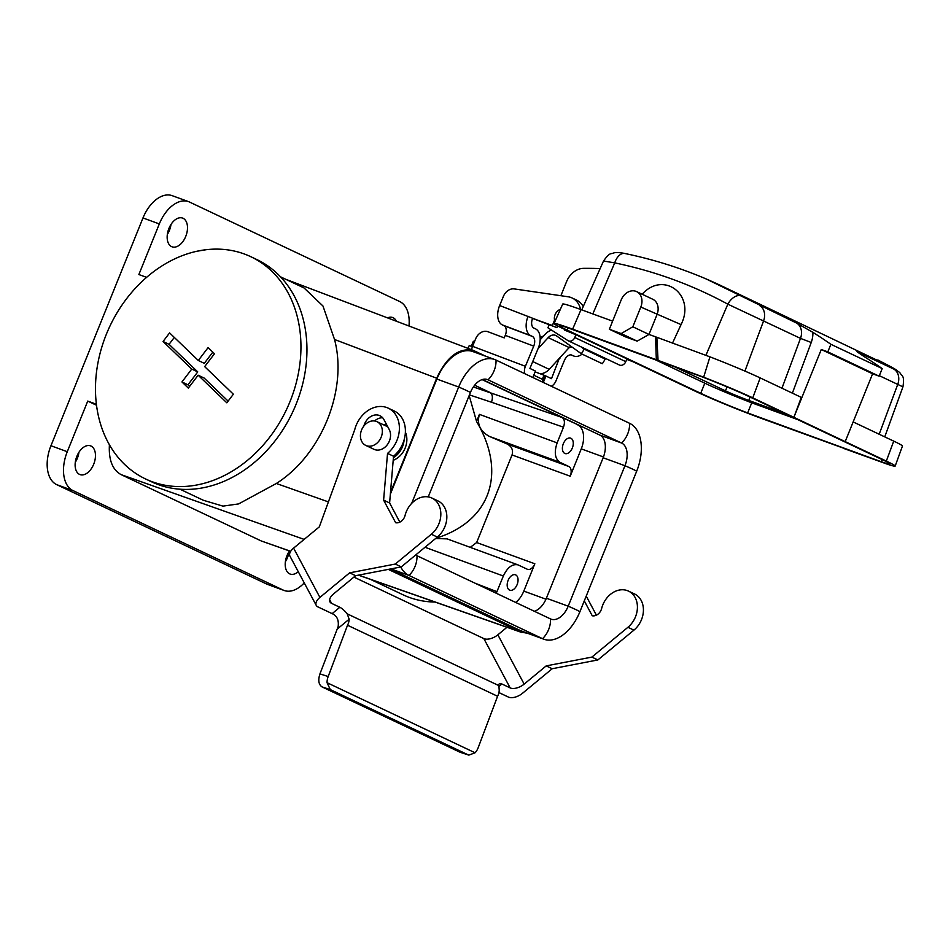 <?xml version="1.0" encoding="UTF-8"?>
<svg xmlns="http://www.w3.org/2000/svg" width="951" height="951" viewBox="0 0 951 951"><rect width="100%" height="100%" fill="white"/><g stroke="black" fill="none" stroke-linecap="round" stroke-linejoin="round"><path stroke-width="1.43" d="M469.176 395.58L476.558 421.483C507.156 473.17 490.395 521.338 435.927 538.254M361.582 429.983A13.112 10.413 -64.7 0 0 365.778 445.413A13.112 10.413 -64.7 0 0 380.804 438.019A13.112 10.413 -64.7 0 0 377 421.709A13.112 10.413 -64.7 0 0 361.582 429.983M534.355 611.279A19.127 11.59 110.1 0 0 546.385 598.227L603.136 457.764A19.127 11.59 110.1 0 0 599.784 435.071L482.419 379.52M486.127 356.399L473.42 350.432C459.083 347.365 446.839 356.613 436.675 378.213L390.481 492.547M603.445 456.967L581.263 448.872L570.22 476.213A8.202 4.969 110.1 0 0 568.793 466.489L560.02 462.329C554.92 458.822 553.969 452.343 557.143 442.881L563.479 427.189C565.072 422.458 564.597 419.213 562.053 417.465L482.098 379.615M496.267 593.246L503.352 576.009L425.644 547.503L426.096 546.385M470.246 547.36L476.653 542.534L512.042 454.958C513.409 450.156 511.757 446.483 507.061 443.951L568.793 466.489M476.653 542.534L534.842 563.777L523.799 591.106L545.969 599.201M283.101 590.048A32.786 19.864 110.1 0 0 284.135 590.476L267.802 584.508A32.786 19.864 -69.9 0 1 266.767 584.08L283.101 590.048L73.025 490.597A32.786 19.864 -69.9 0 1 67.283 451.701L87.742 401.084L96.372 404.246M408.989 326.003A32.786 19.864 -69.9 0 0 399.682 301.526L189.594 202.076A32.786 19.864 110.1 0 0 188.571 201.648A32.786 19.864 110.1 0 0 159.316 223.925L138.87 274.542L146.585 277.359M159.316 223.925L142.983 217.957L50.95 445.746L67.283 451.701M435.059 602.042A117.496 93.317 115.3 0 1 403.046 594.791L370.498 579.385M476.558 421.483L479.423 414.374L557.143 442.881M474.656 385.226L490.062 392.513C492.535 394.249 493.01 397.482 491.489 402.237L469.449 394.903M304.082 287.975L322.983 306.032L334.526 339.483C347.947 389.565 321.557 454.875 276.349 483.477L238.63 503.911L222.95 506.122L203.383 500.285L179.965 489.206M390.338 494.223L436.866 379.057A40.441 24.5 -69.9 0 1 472.944 351.585L494.77 359.549A40.441 24.5 -69.9 0 1 496.03 360.084A21.861 17.356 115.3 0 1 488.053 379.818L486.841 379.378M388.329 569.387L520.435 631.916L527.853 633.366M390.362 568.995L520.744 630.715A40.441 24.5 110.1 0 0 522.004 631.238L543.829 639.203A40.441 24.5 110.1 0 0 579.908 611.731L636.659 471.268A40.441 24.5 110.1 0 0 629.586 423.302L496.03 360.084M206.034 249.733L197.475 251.147M185.73 236.43A15.299 9.272 -69.9 0 1 172.072 246.82A15.299 9.272 -69.9 0 1 168.612 229.274A15.299 9.272 -69.9 0 1 182.568 218.076A15.299 9.272 -69.9 0 1 185.73 236.43M387.544 317.872A15.299 9.272 -69.9 0 1 392.656 317.515A15.299 9.272 -69.9 0 1 396.401 321.236M290.649 551.366L261.287 540.976L121.122 474.632C112.48 469.842 108.569 459.892 109.413 444.795M96.503 405.233L87.742 401.084M284.135 590.476A32.786 19.864 110.1 0 0 304.249 582.892M93.697 464.207A15.299 9.272 -69.9 0 1 80.05 474.608A15.299 9.272 -69.9 0 1 76.579 457.051A15.299 9.272 -69.9 0 1 90.547 445.853A15.299 9.272 -69.9 0 1 93.697 464.207M298.281 571.706A15.299 9.272 -69.9 0 1 290.126 574.047A15.299 9.272 -69.9 0 1 289.52 550.974M266.767 584.08L56.691 484.641A32.786 19.864 -69.9 0 1 50.95 445.746M285.383 561.684A15.299 9.272 110.1 0 0 287.452 557.69A15.299 9.272 110.1 0 0 289.033 551.699M142.983 217.957A32.786 19.864 -69.9 0 1 172.238 195.68L188.571 201.648M75.307 462.245A15.299 9.272 110.1 0 0 77.364 458.239A15.299 9.272 110.1 0 0 78.945 452.248M167.328 234.469A15.299 9.272 110.1 0 0 169.397 230.463A15.299 9.272 110.1 0 0 170.978 224.472M473.36 386.962L562.053 417.465L580.11 425.763M581.263 448.872A20.221 12.256 110.1 0 0 577.732 424.883M515.692 602.447A20.221 12.256 110.1 0 0 523.799 591.106M534.842 563.777A8.202 4.969 -69.9 0 1 527.532 569.34A8.202 4.969 -69.9 0 1 527.27 569.233L517.998 564.87C512.28 563.705 507.394 567.414 503.352 576.009M517.118 584.627A8.202 4.969 110.1 0 0 515.43 574.796A8.202 4.969 110.1 0 0 507.953 580.799A8.202 4.969 110.1 0 0 509.807 590.202A8.202 4.969 110.1 0 0 517.118 584.627M572.336 447.969A8.202 4.969 110.1 0 0 570.648 438.138A8.202 4.969 110.1 0 0 563.17 444.129A8.202 4.969 110.1 0 0 565.025 453.532A8.202 4.969 110.1 0 0 572.336 447.969M425.644 547.503L426.179 546.314M435.629 538.492L447.136 538.884L517.998 564.87M560.02 462.329L489.563 436.485L507.061 443.951M489.563 436.485C480.065 431.374 476.689 424.003 479.423 414.374M415.73 554.956A19.127 11.59 110.1 0 0 416.99 555.717L550.534 618.935A19.127 11.59 110.1 0 0 551.14 619.184A19.127 11.59 110.1 0 0 568.199 606.191L624.95 465.728A19.127 11.59 110.1 0 0 621.609 443.035L488.053 379.818A19.127 11.59 -69.9 0 0 487.459 379.568A19.127 11.59 -69.9 0 0 470.388 392.561L428.235 496.897M400.763 566.986A40.441 24.5 110.1 0 0 409.013 575.462L542.557 638.68A40.441 24.5 110.1 0 0 543.829 639.203M411.688 503.352L458.679 387.021A40.441 24.5 -69.9 0 1 494.77 359.549M474.478 341.682L473.348 341.254L471.268 346.295L469.235 345.534L468.047 348.399M538.064 348.637L548.18 337.629A8.202 6.514 115.3 0 1 555.895 335.513A8.202 6.514 115.3 0 1 556.513 335.858L581.358 353.772L602.363 363.722L605.252 359.109L584.235 349.16L581.037 346.853M581.358 353.772L584.235 349.16M605.252 359.109L602.042 356.791M551.58 330.128A13.659 10.853 -64.7 0 0 545.375 334.098L540.168 339.78M540.013 373.719A13.659 10.853 -64.7 0 0 549.202 369.345L569.185 347.567A8.202 6.514 115.3 0 1 570.814 346.176M535.128 371.865L543.996 375.217L542.32 379.259L533.749 375.205M543.306 382.457L545.957 376.037L543.996 375.217M545.957 376.037L551.509 378.664L559.343 358.289M554.564 320.166L552.376 325.468L532.596 318.419A8.202 4.969 -69.3 0 0 533.975 328.131L535.472 328.832A16.393 9.938 110.7 0 1 538.23 348.244L529.909 368.441L535.461 371.068L532.81 377.488M551.247 386.213A8.202 4.969 110.7 0 0 556.014 380.792L564.335 360.607A8.202 4.969 -69.3 0 1 571.741 355.068A8.202 4.969 -69.3 0 1 571.967 355.163L571.515 354.985M570.826 354.878L571.967 355.163M573.465 355.876A16.393 9.938 110.7 0 0 573.917 356.066A16.393 9.938 110.7 0 0 582.095 354.129M571.979 347.02A16.393 9.938 110.7 0 0 568.983 347.804M560.46 357.077A16.393 9.938 110.7 0 0 559.842 358.468M528.09 316.291A16.393 9.938 110.7 0 0 526.176 324.434L526.176 324.434A16.393 9.938 110.7 0 0 530.848 335.703L532.346 336.404A8.202 4.969 -69.3 0 1 533.725 346.116L505.278 335.358L504.232 337.878L487.97 331.733A10.925 8.678 -64.7 0 0 475.678 338.758L472.564 346.33L525.404 366.301A8.202 4.969 110.7 0 0 524.869 373.731M533.725 346.116L525.404 366.301M471.66 349.766A8.202 4.969 -69.3 0 1 472.564 346.33M583.236 306.555A21.861 17.356 115.3 0 0 576.591 300.088L572.098 297.96A21.861 17.356 115.3 0 0 568.116 296.771L514.253 288.914A10.925 8.678 115.3 0 0 503.436 296.32L499.632 305.533L556.882 327.608L557.583 325.908M572.502 333.088L564.775 330.163L565.025 329.545M572.098 297.96A21.861 17.356 115.3 0 1 580.55 309.444M505.278 335.358A8.202 4.969 110.7 0 0 503.899 325.658L502.401 324.945A16.393 9.938 -69.3 0 1 499.632 305.533M540.12 337.236A16.393 9.938 -69.3 0 1 543.378 336.274M633.128 361.784L626.757 359.371M626.911 359.002L628.635 359.644M577.007 335.216L564.775 330.163M532.596 318.419L556.882 327.608M544.745 375.574L542.129 381.898M393.417 457.633A19.127 15.192 -64.7 0 0 402.487 446.732A19.127 15.192 -64.7 0 0 404.116 439.897M393.191 460.308A19.127 15.192 -64.7 0 0 405.376 432.158M386.213 423.884A19.127 15.192 -64.7 0 0 383.812 424.931M554.98 321.402A8.202 6.514 115.3 0 1 560.353 309.337M674.913 366.931L725.411 390.837L727.123 386.914M785.776 413.947L748.794 400.442A18.033 0.796 22 0 1 725.411 390.837M704.822 383.194A43.722 1.938 -158 0 0 751.73 402.82L747.641 412.948A43.722 1.938 22 0 1 700.732 393.31L704.822 383.194L655.512 359.847M797.782 419.629L751.73 402.82M560.876 295.713L566.582 281.603A19.127 15.192 115.3 0 1 583.617 268.348A655.762 520.827 115.3 0 1 600.164 268.551M706.082 278.916L796.617 323.09L812.855 332.327A655.762 520.827 115.3 0 1 830.877 344.298L827.822 351.882L821.284 349.493L793.883 417.323L801.301 397.375L760.182 377.916L752.764 397.863A49.179 2.187 -158 0 0 703.657 377.19L709.945 356.839L655.536 336.82L656.345 359.728L703.657 377.19M857.291 351.918L864.174 356.613A655.762 520.827 115.3 0 1 882.207 368.584L830.877 344.298M858.563 352.869A13.659 10.853 115.3 0 0 856.934 351.644L893.845 369.119C898.065 371.009 897.268 370.308 891.432 367.05L720.596 285.443M568.056 327.917L567.176 330.092A43.722 1.938 22 0 1 559.307 325.646A43.722 1.938 22 0 1 567.866 327.845L701.565 376.667A43.722 1.938 22 0 1 748.473 396.294L882.029 459.511A43.722 1.938 22 0 1 889.898 463.957A43.722 1.938 22 0 1 881.327 461.758L882.207 459.595M632.831 326.787L640.808 307.042A13.112 10.413 -64.7 0 0 636.623 291.612A13.112 10.413 -64.7 0 0 621.205 299.886L609.353 329.248L621.193 333.575L632.831 326.787L648.998 334.443L656.975 314.698A13.112 10.413 -64.7 0 0 652.79 299.268L636.623 291.612M655.536 336.82L648.998 334.443L637.158 341.136L625.318 336.809L609.353 329.248M581.013 309.61L572.633 329.165A49.179 2.187 -158 0 0 554.041 323.518L562.707 304.058A48.442 2.152 22 0 1 581.013 309.61L612.622 321.153M709.945 356.839A48.442 2.152 22 0 1 760.182 377.916M572.633 329.165L656.345 359.728M672.488 343.156L681.059 324.6C696.001 295.297 663.846 270.203 642.151 294.228M853.154 421.923L893.738 441.133A48.442 2.152 22 0 1 902.451 446.067L895.164 466.085A49.179 2.187 -158 0 0 886.32 461.08L893.738 441.133M843.906 448.325L760.206 417.953A49.179 2.187 -158 0 1 696.441 391.753L562.885 328.535A49.179 2.187 -158 0 1 554.041 323.518M843.917 448.515L887.782 464.35A49.179 2.187 -158 0 0 895.164 466.085M882.207 368.584L879.14 376.18L872.602 373.791L845.201 441.621L886.32 461.08M845.201 441.621L752.764 397.863M881.327 461.758L747.641 412.948M567.176 330.092L700.732 393.31M626.971 358.86L625.794 361.653A5.468 4.339 115.3 0 1 619.41 365.018L568.389 340.862A5.468 4.339 -64.7 0 1 568.009 340.648L547.919 327.786L549.167 324.695M603.528 261.002C610.292 251.563 610.542 254.535 613.906 252.883C616.343 252.277 619.981 252.49 624.819 253.489L624.819 253.489A13.659 8.107 101.7 0 0 614.726 262.88L603.528 261.002L581.75 309.883M884.751 436.878L902.939 386.879L879.33 375.693M781.96 388.222L800.492 338.378L727.836 304.177C692.471 284.967 654.775 271.201 614.726 262.88L592.83 313.937M575.914 334.8L574.773 337.51L625.794 361.653M568.389 340.862A5.468 4.339 -64.7 0 0 574.773 337.51M879.14 376.18L827.822 351.882M872.602 373.791L821.284 349.493M741.435 296.046A13.659 8.333 118.6 0 0 727.836 304.177L705.892 355.353M658.068 360.548L656.856 337.45M637.158 341.136L621.193 333.575M191.757 369.071L163.061 341.48L169.599 332.886L198.295 360.488L208.103 347.602L214.486 353.736L204.667 366.622L233.364 394.213L226.825 402.808L198.129 375.205L188.322 388.091L181.95 381.957L191.757 369.071L197.76 371.912L187.953 384.798L189.618 386.403M181.95 381.957L187.953 384.798M198.129 375.205L204.132 378.046L228.121 401.108M212.822 352.132L204.299 363.33L198.295 360.488M174.318 337.427L169.064 344.321L197.76 371.912M163.061 341.48L169.064 344.321M250.814 256.711L256.818 259.552A122.952 97.656 115.3 0 1 292.48 412.472A122.952 97.656 115.3 0 1 151.613 481.824L145.61 478.983A122.952 97.656 115.3 0 1 126.471 298.852A122.952 97.656 115.3 0 1 250.814 256.711A122.952 97.656 115.3 0 1 286.477 409.631A122.952 97.656 115.3 0 1 145.61 478.983M460.058 752.241L468.831 755.118L460.058 752.241L322.009 686.895L330.294 689.582L468.344 754.928M498.99 686.396L501.89 683.983A10.925 3.376 50.4 0 0 499.311 683.781A10.925 3.376 50.4 0 0 498.895 685.635L499.204 690.248A10.925 8.678 115.3 0 1 497.575 696.263L478.234 747.569A10.925 6.609 -72.1 0 1 475.084 752.776L468.831 755.118M316.255 605.407A10.925 5.718 -28.1 0 1 319.905 597.418L293.597 548.121A10.925 5.718 151.9 0 0 289.948 556.109L316.255 605.407A10.925 5.718 -28.1 0 0 317.884 606.881L332.149 613.633C336.975 615.737 338.972 620.076 338.14 626.661L319.94 673.879C317.919 680.215 318.609 684.554 322.009 686.895M330.294 689.582L327.049 682.699A10.925 6.609 -72.1 0 1 328.178 676.541L347.519 625.235A10.925 8.678 -64.7 0 0 349.148 619.22L347.222 613.847A10.925 3.376 50.4 0 0 339.828 607.273L332.149 613.633M293.597 548.121L319.31 526.866L354.771 429.555A27.329 21.707 115.3 0 1 388.258 408.157L394.261 410.998A27.329 21.707 115.3 0 1 405.399 431.504A27.329 21.707 115.3 0 1 393.536 456.23L387.532 453.389L383.61 500.131L395.664 522.729A8.725 6.93 -64.7 0 0 405.09 515.383A21.861 17.356 115.3 0 1 431.92 498.051L437.924 500.892A21.861 17.356 115.3 0 1 446.839 517.296A21.861 17.356 115.3 0 1 437.341 537.077L401.286 566.891L355.626 575.688L333.587 593.899A10.925 5.718 151.9 0 0 329.949 601.888A10.925 5.718 151.9 0 0 331.578 603.362L339.828 607.273M501.89 683.983L510.152 687.894A10.925 5.718 151.9 0 0 524.167 684.114L497.86 634.816A10.925 5.718 -28.1 0 1 483.845 638.596L510.152 687.894M353.915 577.102L483.845 638.596M584.294 600.877L592.235 615.773A8.725 6.93 115.3 0 0 601.662 608.426A21.861 17.356 -64.7 0 1 628.504 591.106A21.861 17.356 -64.7 0 1 637.42 607.511A21.861 17.356 -64.7 0 1 627.922 627.291L591.867 657.105L546.195 665.89L524.167 684.114M497.86 634.816L506.966 627.28M546.195 665.89L552.198 668.731L522.479 693.303A10.925 5.718 -28.1 0 1 508.464 697.095L498.93 692.578M355.626 575.688L349.623 572.847L319.905 597.418M596.408 615.166L586.22 596.099M552.198 668.731L597.87 659.946L633.925 630.133A21.861 17.356 -64.7 0 0 643.423 610.352A21.861 17.356 -64.7 0 0 634.507 593.947L628.504 591.106M347.519 625.235L497.575 696.263M327.049 682.699L475.084 752.776M591.867 657.105L597.87 659.946M393.536 456.23L389.613 502.972L399.824 522.123M382.659 417.774A13.112 10.413 -64.7 0 0 374.599 420.984M363.876 426.024A13.112 10.413 115.3 0 1 379.948 415.73A13.112 10.413 115.3 0 1 383.954 419.641L389.209 429.495A13.112 10.413 115.3 0 1 387.2 444.866A13.112 10.413 115.3 0 1 373.981 449.3L365.778 445.413M389.613 502.972L383.61 500.131M431.92 498.051A21.861 17.356 115.3 0 1 440.836 514.455A21.861 17.356 115.3 0 1 431.338 534.236L395.283 564.05L349.623 572.847M401.286 566.891L395.283 564.05M388.258 408.157A27.329 21.707 115.3 0 1 399.396 428.663A27.329 21.707 115.3 0 1 387.532 453.389M474.929 583.153L497.016 591.7M570.22 476.213L512.042 454.958M563.479 427.189L491.489 402.237M436.675 378.213L334.526 339.483M276.349 483.477L328.404 501.902M304.154 539.395L121.122 474.632M261.287 540.976L290.697 551.295M358.575 575.117L520.435 631.916M73.025 490.597L56.691 484.641M629.586 423.302A21.861 17.356 115.3 0 1 621.609 443.035L599.784 435.071M636.659 471.268A21.861 0.975 -158 0 0 624.95 465.728L603.136 457.764M579.908 611.731A21.861 0.975 -158 0 0 568.199 606.191L546.385 598.227M520.744 630.715L542.557 638.68A21.861 17.356 -64.7 0 0 550.534 618.935M390.98 568.876L409.013 575.462A21.861 17.356 -64.7 0 0 416.99 555.717M436.866 379.057L458.679 387.021A21.861 0.975 22 0 1 470.388 392.561M549.202 369.345L532.738 361.546M569.185 347.567L548.18 337.629M503.899 325.658L532.346 336.404M530.848 335.703L502.401 324.945M750.077 397.054L748.794 400.442M681.059 324.6L640.808 307.042M879.188 434.25L897.732 384.406A13.659 10.853 115.3 0 0 893.845 369.119M759.694 305.616A13.659 10.853 115.3 0 1 763.582 320.903L744.918 371.08M812.855 332.327A21.861 17.356 115.3 0 1 811.227 342.479L792.373 393.155M811.227 342.479L800.492 338.378A13.659 10.853 -64.7 0 0 796.617 323.09M328.178 676.541L319.94 673.879M337.284 629.027L349.148 619.22M331.578 603.362L329.628 599.712M347.222 613.847L498.895 685.635M627.922 627.291L633.925 630.133M437.341 537.077L431.338 534.236M304.308 288.082L280.509 276.812M521.897 632.522L358.408 575.153M285.621 279.237L473.42 350.432M570.755 354.866L573.917 356.066M387.782 426.809L377 421.709M902.939 386.879C904.746 374.706 901.905 376.62 899.777 372.519L891.693 367.181L877.773 359.93M624.819 253.489C658.258 260.419 690.2 271.071 720.632 285.466"/></g></svg>
